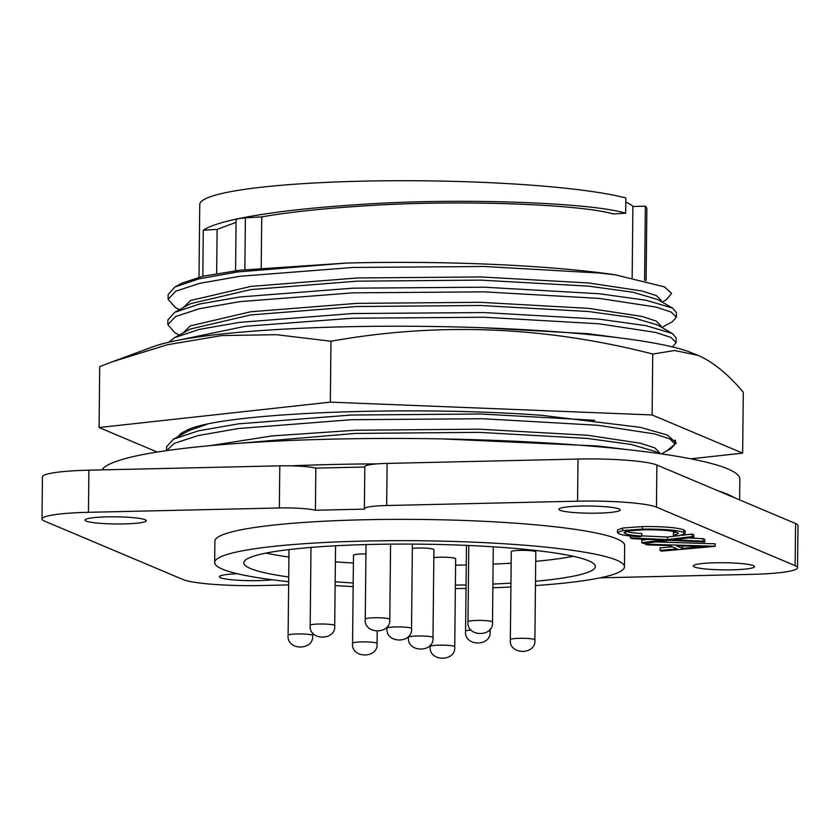 <?xml version="1.0" encoding="UTF-8"?>
<svg xmlns="http://www.w3.org/2000/svg" width="840" height="840" viewBox="0 0 840 840"><rect width="100%" height="100%" fill="white"/><g stroke="black" fill="none" stroke-linecap="round" stroke-linejoin="round"><path stroke-width="1.26" d="M597.901 513.145A30.66 3.581 0.6 0 1 558.884 509.292A30.66 3.581 0.6 0 1 581.175 506.09A30.66 3.581 0.6 0 1 620.203 509.943A30.66 3.581 0.6 0 1 597.901 513.145M732.27 569.825A30.66 3.581 0.6 0 1 693.252 565.981A30.66 3.581 0.6 0 1 715.544 562.769A30.66 3.581 0.6 0 1 754.562 566.622A30.66 3.581 0.6 0 1 732.27 569.825M272.318 579.768A30.66 3.581 0.6 0 1 258.384 580.608A30.66 3.581 0.6 0 1 219.356 576.765A30.66 3.581 0.6 0 1 237.269 573.699M124.016 523.929A30.66 3.581 0.6 0 1 84.998 520.076A30.66 3.581 0.6 0 1 107.289 516.873A30.66 3.581 0.6 0 1 146.307 520.726A30.66 3.581 0.6 0 1 124.016 523.929M288.666 581.711A204.908 23.909 0.6 0 1 214.662 562.517A204.908 23.909 0.6 0 1 363.668 541.086A204.908 23.909 0.6 0 1 624.456 566.811A204.908 23.909 0.6 0 1 535.447 585.575M510.909 587.013A204.908 23.909 0.6 0 1 492.87 587.748M214.662 562.517L214.883 541.202A204.908 23.909 0.6 0 1 363.888 519.771A204.908 23.909 0.6 0 1 624.676 545.496L624.456 566.811M739.62 499.916L739.841 479.199A319.368 37.265 -179.4 0 0 333.375 439.11A319.368 37.265 -179.4 0 0 101.955 469.896M315.399 510.248L315.84 468.122A30.66 3.581 -179.4 0 0 290.598 465.832A319.368 37.265 0.6 0 1 333.102 464.478A319.368 37.265 0.6 0 1 377.36 463.858A30.66 3.581 -179.4 0 0 364.822 466.61L364.381 508.736A30.66 3.581 -179.4 0 0 364.56 509.124L315.399 510.248A30.66 3.581 -179.4 0 0 279.353 507.969L88.452 512.316A63.871 7.455 -179.4 0 0 42 518.994A63.871 7.455 -179.4 0 0 44.426 521.062L183.109 579.569A63.871 7.455 -179.4 0 0 261.986 585.522L288.635 584.913M656.45 507.14L656.891 465.014L718.452 490.98A319.368 37.265 0.6 0 1 734.024 497.553L795.575 523.519L795.134 565.646L656.45 507.14A63.871 7.455 -179.4 0 0 577.574 501.186L386.673 505.523A30.66 3.581 -179.4 0 0 364.381 508.736M466.053 584.924A175.781 20.507 0.6 0 1 455.385 585.113M353.189 582.971A175.781 20.507 0.6 0 1 335.171 581.784M288.719 577.006A175.781 20.507 0.6 0 1 243.789 562.821A175.781 20.507 0.6 0 1 371.606 544.436A175.781 20.507 0.6 0 1 595.329 566.506A175.781 20.507 0.6 0 1 535.49 581.28M266.07 553.087A175.781 20.507 -179.4 0 0 288.929 557.067M335.381 561.834A175.781 20.507 -179.4 0 0 353.399 563.021M455.584 565.173A175.781 20.507 -179.4 0 0 466.263 564.984M510.353 639.597L511.277 551.649A12.264 1.428 0.6 0 1 520.191 550.368A12.264 1.428 0.6 0 1 535.805 551.912L534.881 639.849C536.393 655.337 508.61 655.179 510.353 639.597A12.264 1.428 0.6 0 1 519.267 638.316A12.264 1.428 0.6 0 1 534.881 639.849M412.367 548.415A12.264 1.428 0.6 0 1 418.299 548.037A12.264 1.428 0.6 0 1 433.913 549.581L432.989 637.529C434.501 653.005 406.718 652.859 408.461 637.266A12.264 1.428 0.6 0 1 417.386 635.985A12.264 1.428 0.6 0 1 432.989 637.529M352.558 643.188C350.805 658.77 378.599 658.928 377.076 643.44A12.264 1.428 0.6 0 0 361.473 641.907A12.264 1.428 -179.4 0 0 352.558 643.188L353.472 555.24A12.264 1.428 0.6 0 1 362.397 553.959A12.264 1.428 0.6 0 1 365.935 553.938M433.829 557.624A12.264 1.428 0.6 0 1 440.044 557.214A12.264 1.428 0.6 0 1 455.658 558.747L454.734 646.695C456.246 662.183 428.463 662.025 430.206 646.443A12.264 1.428 0.6 0 1 439.131 645.162A12.264 1.428 0.6 0 1 454.734 646.695M236.082 222.338L217.119 229.404L203.28 230.234C209.118 226.212 220.804 222.359 238.34 218.663C269.189 212.331 310.433 207.564 362.082 204.372C456.194 197.82 589.606 202.283 625.684 213.192L613.221 213.948C578.466 203.794 453.737 199.721 365.568 205.842C324.272 208.373 289.663 212.047 261.734 216.867L261.198 267.971M632.153 277.715L632.898 206.462A210.788 24.591 -179.4 0 0 625.8 202.157M198.996 277.179L199.752 204.55A223.555 26.082 0.6 0 1 362.324 181.167A223.555 26.082 0.6 0 1 625.842 197.946L625.684 213.192M203.28 230.234L202.797 276.276M688.475 537.999L702.986 538.661L704.792 539.427L704.76 541.957L669.186 540.341L643.534 543.449L641.728 542.692L641.76 540.151L648.123 539.385M641.833 535.878L667.412 537.043L677.733 535.794M681.513 535.332L692.055 534.051L693.861 534.817L693.829 537.348L673.26 539.847L702.954 541.202L704.76 541.957M625.401 531.153C627.995 532.203 633.486 533.001 641.865 533.547L641.833 536.077C633.465 535.542 627.974 534.744 625.37 533.683L625.391 531.636M641.833 536.077L639.545 536.739C629.013 536.12 622.188 535.154 619.08 533.831L617.442 532.549L617.474 530.009L622.671 528.024L642.369 526.596C662.844 526.375 676.62 527.447 683.687 529.819L685.22 531.058L685.188 533.6L678.405 535.857L673.344 535.364L678.542 533.516L677.26 532.455C671.444 530.513 660.188 529.631 643.482 529.798L629.38 530.764L624.036 532.602L625.37 533.683M673.344 535.364L673.375 532.822L676.536 532.192M600.149 577.825L751.107 574.392A63.871 7.455 -179.4 0 0 797.559 567.703A63.871 7.455 -179.4 0 0 795.134 565.646M645.225 543.249L645.215 544.163L646.916 544.876L669.26 545.549L677.166 548.877L660.041 550.421L660.072 547.88L672.21 546.788M655.977 541.947L715.176 543.805L715.145 546.347L661.742 551.135L660.041 550.421M702.986 538.661L702.954 541.202M692.055 534.051L692.034 536.592L693.829 537.348M667.412 537.043L667.391 539.585L692.034 536.592M630.378 536.025L630.357 537.894L667.391 539.585M641.728 542.692L663.317 540.078L632.163 538.65L630.357 537.894M683.687 529.819L683.655 532.361L685.188 533.6M642.369 526.596L642.337 529.127C662.823 528.906 676.589 529.988 683.655 532.361M622.671 528.024L622.639 530.555L642.337 529.127M617.442 532.549L622.639 530.555M718.452 490.98L734.024 497.553M797.559 567.703L798 525.588A63.871 7.455 -179.4 0 0 795.575 523.519M88.452 512.316L88.893 470.19A63.871 7.455 -179.4 0 0 42.441 476.868L42 518.994M88.893 470.19L279.794 465.843L279.353 507.969M290.598 465.832A30.66 3.581 -179.4 0 0 279.794 465.843M315.84 468.122L364.822 467.009M386.673 505.523L387.114 463.407A30.66 3.581 -179.4 0 0 377.36 463.858M387.114 463.407L578.014 459.06L577.574 501.186M656.891 465.014A63.871 7.455 -179.4 0 0 578.014 459.06M466.022 588.43A204.908 23.909 0.6 0 1 455.343 588.577M353.147 586.593A204.908 23.909 0.6 0 1 335.129 585.575M714.956 543.711L715.145 546.347M645.215 544.163L714.924 546.252M510.941 583.128A175.781 20.507 0.6 0 1 492.902 584.062M676.41 545.759L703.038 546.557L682.637 548.394L676.41 545.759M493.112 564.113A175.781 20.507 -179.4 0 0 511.151 563.188M535.7 561.33A175.781 20.507 -179.4 0 0 573.248 556.3M682.668 545.948L682.637 548.394M442.187 438.9L597.723 445.988L626.672 449.526M659.232 453.569L656.072 451.752L631.323 444.476L587.16 438.396L479.157 432.358L355.467 433.409L238.707 443.342M659.663 453.632L659.673 452.729L654.864 447.919L640.385 443.226L587.202 435.225L479.189 429.188L355.499 430.238L271.897 435.95L210.137 445.641M346.416 263.057L237.489 271.961L198.975 278.849L174.941 286.976L182.123 283.038L203.438 276.139L239.715 270.249L346.416 263.057A254.216 29.663 0.6 0 1 615.478 274.848L664.555 286.923L671.591 293.423L666.309 299.828L662.162 302.096M661.405 453.884L670.95 448.655L675.056 444.119L669.932 438.953L654.518 433.902L597.944 425.292L483.021 418.73L351.425 419.717L238.413 428.526L198.209 435.55L174.248 443.384L166.603 450.629M217.119 229.404L216.657 273.567M615.478 274.848L599.54 273.053L484.617 266.49L353.02 267.466L240.009 276.286L199.794 283.311L175.844 291.144L168.105 299.25L174.941 307.167L179.424 309.75M183.341 307.598L190.575 300.5L250.877 286.409L357.094 277.988L480.784 276.948L588.798 282.986L641.97 290.987L656.46 295.68L661.269 300.479M174.941 286.976L168.147 294.567L168.105 299.24M594.668 420.284L480.69 414.005L351.477 415.034L238.455 423.854L198.251 430.878L173.345 439.226L166.561 446.817L166.52 450.639M632.898 206.462L645.361 206.178A223.555 26.082 0.6 0 1 646.852 209.234L646.097 280.76M261.734 216.867L245.406 217.844L238.34 218.663L236.114 219.629L235.578 270.774M644.585 280.392L645.361 206.178M179.161 335.118L174.667 332.535L167.832 324.629L167.885 319.945L174.667 312.354L190.543 303.671L250.845 289.58L357.063 281.169L480.743 280.119L588.756 286.156L632.919 292.236L657.668 299.512L672.557 308.081L676.431 312.575L676.379 317.257L672.284 321.783L661.899 327.474M206.987 424.294L189.21 430.542L173.345 439.226M174.667 312.354L199.584 304.017L239.789 296.982L352.8 288.173L484.397 287.196L599.319 293.748L646.191 300.269L672.557 308.081M182.879 432.317L182.007 434.469M167.832 324.629L175.581 316.522L199.532 308.69L239.736 301.655L352.758 292.845L484.344 291.869L599.267 298.421L655.851 307.031L671.255 312.092L676.379 317.247M183.078 332.976L190.312 325.868L250.614 311.776L356.832 303.366L480.512 302.316L588.525 308.354L641.707 316.355L656.187 321.058L661.006 325.857L660.996 326.959M168.725 342.248L174.405 337.722L190.271 329.038L250.572 314.947L356.8 306.537L480.48 305.487L588.494 311.524L632.646 317.604L657.405 324.891L672.284 333.449L676.169 337.953L676.116 342.626L672.441 346.92M174.405 337.722L199.311 329.385L239.526 322.361L352.538 313.541L484.134 312.564L599.057 319.127L645.918 325.647L672.284 333.449M179.466 340.011L245.185 326.298L352.485 318.213L484.082 317.237L599.004 323.799L655.578 332.409L670.992 337.459L676.116 342.626M482.108 327.737L588.263 333.732L627.984 338.993M696.707 354.784L690.575 352.37A281.043 32.791 -179.4 0 0 422.048 326.351A281.043 32.791 -179.4 0 0 153.048 346.742L112.864 361.599L167.297 344.757L221.823 335.559L276.444 334.698L330.96 341.24C437.955 322.088 545.223 326.351 652.754 354.05L674.657 350.522L698.198 355.394C713.444 362.24 728.48 374.514 743.284 392.238L742.644 453.138L652.113 414.95L330.33 402.139L99.078 427.529L157.196 452.046M99.078 427.529L99.708 366.629L112.864 361.599M690.869 458.819L742.644 453.138M178.447 436.422A242.718 28.319 0.6 0 1 185.535 430.973C214.715 413.217 405.657 405.153 541.905 415.328L640.364 427.35L667.296 435.015L676.337 443.006L666.687 450.986M330.96 341.24L330.33 402.139M652.754 354.05L652.113 414.95M675.087 441.179L675.57 440.643M334.709 625.569C336.221 641.057 308.438 640.899 310.181 625.317A12.264 1.428 0.6 0 1 319.095 624.025A12.264 1.428 0.6 0 1 334.709 625.569L335.548 545.779M492.513 621.978C494.025 637.466 466.231 637.308 467.985 621.726A12.264 1.428 0.6 0 1 476.9 620.434A12.264 1.428 0.6 0 1 492.513 621.978L493.29 546.808M387.009 626.934L386.999 628.215A12.264 1.428 -179.4 0 1 395.913 626.934A12.264 1.428 0.6 0 1 411.526 628.467L412.409 544.1M389.781 619.3C391.293 634.778 363.51 634.63 365.253 619.038A12.264 1.428 0.6 0 1 374.178 617.757A12.264 1.428 0.6 0 1 389.781 619.3L390.569 544.131M312.637 635.492C314.149 650.979 286.356 650.822 288.11 635.229A12.264 1.428 0.6 0 1 297.024 633.948A12.264 1.428 0.6 0 1 312.637 635.492L312.659 632.835M488.67 630.767A12.264 1.428 0.6 0 1 490.098 631.449L490.119 629.118M490.098 631.449C491.61 646.937 463.827 646.779 465.57 631.197A12.264 1.428 0.6 0 1 471.135 630.053M244.86 269.651L245.406 217.844M377.076 643.44L377.202 631.428M408.461 637.266L408.471 636.437M310.181 625.317L311 547.418M467.985 621.726L468.783 545.486M365.253 619.038L366.041 544.572M288.11 635.229L289.002 549.581M430.206 646.443L430.227 645.162M465.57 631.197L466.473 545.38M386.999 628.215C385.256 643.797 413.038 643.954 411.526 628.467M675.098 440.013L675.056 444.129M661.269 300.489L661.259 301.581"/></g></svg>

